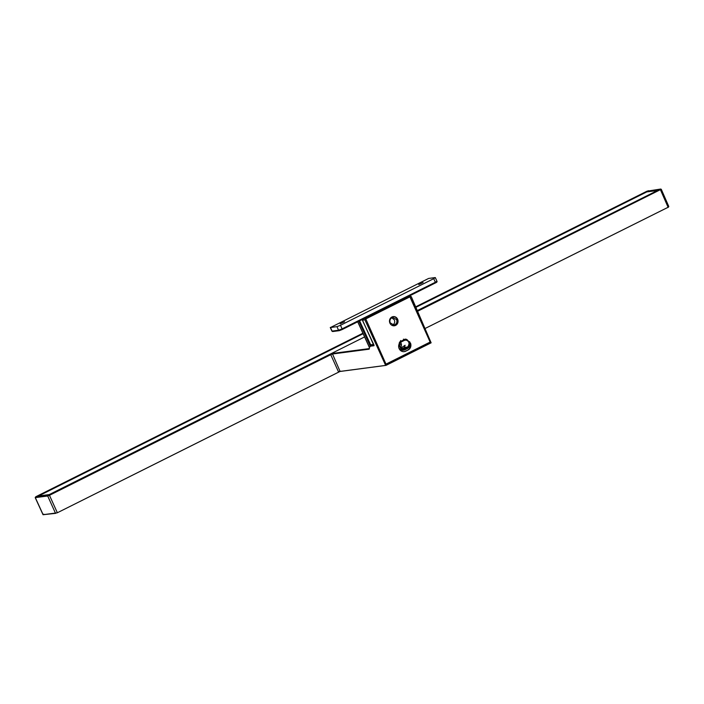 <?xml version="1.0" encoding="UTF-8"?>
<svg xmlns="http://www.w3.org/2000/svg" width="704" height="704" viewBox="0 0 704 704"><rect width="100%" height="100%" fill="white"/><g stroke="black" fill="none" stroke-linecap="round" stroke-linejoin="round"><path stroke-width="1.06" d="M396.59 319.651C397.32 321.834 396.774 323.523 394.944 324.702L393.897 325.019L390.21 322.837C389.47 320.646 390.016 318.965 391.855 317.786L392.902 317.46L396.59 319.651M392.735 324.993C394.566 323.814 395.111 322.124 394.381 319.942L391.82 317.803M339.856 371.518L57.244 512.811L55.431 513.093L57.218 512.829L43.032 514.703L35.2 497.614L35.966 496.663L362.903 333.221L35.966 496.663M668.501 207.082L425.242 328.416M409.446 295.909L411.277 296.63L431.13 342.822L386.074 365.35L339.918 371.492L385.95 365.385M340.243 371.105L338.474 371.791L330.739 354.684L332.508 353.998L340.085 371.413L57.218 512.829M430.329 342.082L386.038 364.232L365.754 318.886L410.054 296.745L430.329 342.082L429.818 342.082M385.528 365.138L364.901 319.818L365.526 317.865M43.833 514.175L43.146 514.712L43.833 514.175M357.79 321.754L369.424 347.318L369.134 349.175L332.508 353.998L331.998 353.505L49.122 494.93L49.465 495.308L47.696 495.994L35.314 497.622L36.001 497.086L35.314 497.622L43.146 514.712L55.73 513.339M57.2 512.415L49.465 495.308L330.739 354.684L331.998 353.505L369.318 348.594L369.318 347.301L370.11 346.764M372.117 344.872L370.295 346.21L358.899 321.191M364.901 319.818L362.366 320.153L374.035 345.162L374.009 345.726L370.295 346.21M667.999 207.046L660.484 189.834L661.17 189.288L417.683 311.221M363.009 333.441L37.594 496.126L49.227 494.595L364.593 336.934M417.384 310.543L658.53 189.983L646.897 191.514L415.844 307.032M399.722 344.898L401.447 344.687M415.967 307.305L646.8 191.902L657.518 190.485M38.509 496.012L363.132 333.714M370.612 344.731L373.498 344.67M340.226 323.831L344.582 321.772L340.226 323.831M418.748 284.574L423.113 282.515L418.748 284.574M330.493 327.51L428.648 278.432L435.107 277.587L433.734 278.67L340.481 325.292L336.952 326.656L330.493 327.51L332.094 331.1L338.554 330.246L336.952 326.656M401.078 347.961L405.117 345.25L404.439 347.459L401.632 348.858M403.401 350.222A5.139 4.77 -97.5 0 1 399.133 348.612M400.532 347.398A3.67 3.406 82.5 0 0 400.638 342.522M403.269 350.24L403.533 350.205A5.139 4.77 -97.5 0 0 404.738 349.87L404.721 349.166C401.025 352.343 396.484 342.188 401.157 341.185L400.567 340.56M398.842 347.794A5.139 4.77 -97.5 0 0 403.533 350.205L407.634 348.427L407.554 347.741L404.721 349.166M409.658 341.73L407.634 348.427L407.554 347.741L407.598 348.436L404.791 349.844M403.436 339.126L403.99 339.768C407.686 336.582 412.227 346.738 407.554 347.741M402.75 348.709L404.439 348.489A3.67 3.406 -97.5 0 1 401.465 341.845L404.272 340.437A3.67 3.406 -97.5 0 1 407.246 347.09L404.439 347.459M407.246 347.09L404.439 348.489M397.637 319.264A4.62 4.286 -97.5 0 1 394.381 325.776A4.62 4.286 -97.5 0 1 389.91 323.127A4.62 4.286 -97.5 0 1 393.175 316.615A4.62 4.286 -97.5 0 1 397.637 319.264M394.187 325.794A4.62 4.286 82.5 0 0 392.982 316.642M410.423 342.971A5.28 4.902 -97.5 0 1 408.144 349.967L405.689 351.19A5.28 4.902 -97.5 0 1 399.142 343.992M385.792 363.678A0.73 0.678 82.5 0 0 386.575 363.836L429.519 342.373A0.73 0.678 82.5 0 0 429.836 341.396L410.212 297.519A0.73 0.678 82.5 0 0 409.297 297.158L366.353 318.63A0.73 0.678 82.5 0 0 365.974 319.378M404.052 351.657A5.28 4.902 82.5 0 0 405.31 351.243L405.689 351.19M408.144 349.967L405.31 351.243M407.766 350.011A5.28 4.902 82.5 0 0 410.062 343.05M385.827 365.385L340.12 371.404M668.017 207.469L668.8 206.518L661.285 189.306L646.985 191.189L415.747 306.794L646.985 191.189M49.122 494.93L47.696 495.994L55.431 513.093L43.146 514.712M373.736 345.198L370.638 345.611L359.181 320.434M362.331 320.144L362.366 320.153A1.47 1.364 82.5 0 1 362.226 319.528L373.912 345.576M369.134 349.175L369.424 348.542M660.484 189.834L660.141 189.455L417.49 310.763M647.002 191.18L660.748 189.033M648.243 190.705L648.789 190.925M47.89 495.405L35.499 497.042L35.314 497.622M35.499 497.042L35.983 496.663M660.625 189.077L660.141 189.455M370.735 344.916L373.375 344.397M331.874 331.065L332.094 331.1A0.73 0.678 -97.5 0 0 332.807 331.522L331.874 331.065L330.264 327.474M333.01 331.452A0.73 0.678 -97.5 0 1 332.807 331.522L339.266 330.669L342.144 329.569L339.469 330.607A0.73 0.678 -97.5 0 1 338.554 330.246L342.091 328.874L340.481 325.292M342.17 329.551L435.362 282.964L342.144 329.569L342.091 328.874L435.336 282.26L433.734 278.67M436.938 281.204C437.342 281.767 436.823 282.357 435.398 282.946L435.336 282.26L436.938 281.204L435.327 277.614M359.594 320.848L370.621 344.766M409.543 341.59A5.139 4.77 -97.5 0 1 407.66 348.401M401.157 341.185L403.99 339.768M339.935 371.492L57.235 512.82M369.31 347.301L357.702 321.79M373.507 344.687L370.586 344.758L359.568 320.857"/></g></svg>
